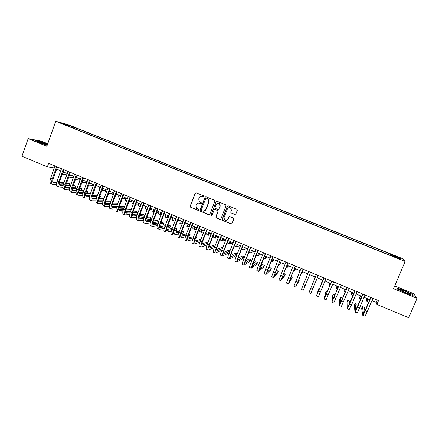 <?xml version="1.0" encoding="UTF-8"?>
<svg xmlns="http://www.w3.org/2000/svg" width="439" height="439" viewBox="0 0 439 439"><rect width="100%" height="100%" fill="white"/><g stroke="black" fill="none" stroke-linecap="round" stroke-linejoin="round"><path stroke-width="0.66" d="M203.965 196.551L203.663 195.843L196.134 192.787L195.152 193.226L190.131 206.286L190.219 207.027L198.049 210.38L198.741 210.078L198.658 209.529L196.469 208.201L196.101 205.715L196.524 204.629C197.204 203.273 198.258 202.813 199.685 203.23L200.656 203.63L201.347 203.323L201.243 202.747L199.185 201.583L198.708 198.96L199.125 197.874C199.805 196.518 200.864 196.046 202.291 196.463L203.268 196.864L203.965 196.551M396.187 256.222L398.793 257.479L396.187 256.222M234.799 214.484L235.814 214.045L237.269 210.341L237.011 209.408L228.302 205.847L227.292 206.286L222.15 219.445L222.321 220.296L231.079 223.967L232.088 223.533L233.839 219.066L233.405 218.04L229.756 216.548L228.746 216.981L227.879 219.193C227.012 220.636 225.887 220.872 224.516 219.906L224.033 217.612L227.418 208.948C228.203 207.587 229.273 207.29 230.629 208.07L231.282 210.522L230.711 211.966L230.941 212.866L235.266 214.523M47.741 143.734L41.524 141.182L28.162 138.62L46.83 146.291L55.726 121.279L405.137 261.485L393.542 288.692L417.05 298.344L408.704 317.721L376.876 304.436L378.506 300.594L48.63 163.33L47.368 166.875L52.614 167.451L54.238 168.126M28.162 138.62L21.95 156.268L47.368 166.875M214.874 201.238L214.441 200.217L206.028 196.804L205.035 197.243L199.975 210.33L200.096 211.115L208.783 214.792L209.776 214.358L214.874 201.238M217.124 201.309L225.597 204.75L226.03 205.77L220.894 218.929L219.89 219.363L215.999 217.684L215.84 216.855L217.914 211.532L217.486 210.511L215.088 209.529L214.089 209.968L211.938 215.5L211.044 215.664L210.939 215.088L216.125 201.748L217.124 201.309M228.022 205.787L227.44 206.275L222.304 219.418L222.732 220.444L231.605 223.983M69.625 125.614L74.109 127.261L69.625 125.614M55.726 121.279L68.045 124.61L402.245 258.533L405.137 261.485M390.32 255.344L390.825 254.143L76.353 128.106L74.158 127.519L73.5 128.232M390.825 254.143L391.253 254.636L399.907 258.11L401.032 259.295L392.197 255.75L392.647 256.277L66.942 125.603L69.258 126.218L62.075 123.337L67.09 124.687L74.158 127.519M417.05 298.344L413.587 293.636L394.727 285.91M371.932 300.578L376.239 302.378L376.876 304.436M56.636 169.125L60.752 170.842M63.666 172.746L63.145 171.841L67.288 173.57M69.664 174.557L73.856 176.308M76.221 177.29L80.458 179.057M82.806 180.039L87.081 181.817M89.424 182.794L93.737 184.594M96.064 185.565L100.416 187.382M102.737 188.347L107.132 190.18M109.437 191.141L113.871 192.99M116.165 193.945L120.643 195.81M122.925 196.765L127.442 198.647M129.714 199.597L134.274 201.496M136.534 202.439L141.128 204.382M143.383 205.293L147.806 207.246M150.259 208.163L154.951 210.116M157.167 211.038L161.903 213.014M164.109 213.936L168.883 215.928M171.078 216.839L175.902 218.852M178.08 219.758L182.948 221.788M185.115 222.694L190.027 224.741M192.178 225.635L197.133 227.704M199.273 228.598L204.278 230.678M206.401 231.567L211.45 233.669M213.563 234.552L218.655 236.676M220.757 237.548L225.893 239.694M227.978 240.561L233.164 242.723M235.238 243.59L240.473 245.769M242.526 246.63L247.81 248.831M249.851 249.681L255.18 251.904M257.21 252.749L262.588 254.993M264.596 255.833L270.029 258.094M272.021 258.928L277.503 261.21M279.484 262.034L285.01 264.338M286.974 265.161L292.55 267.483M294.503 268.3L300.128 270.643M302.065 271.45L307.744 273.821M309.66 274.616L315.383 277.004M317.309 277.805L323.044 280.197M325.003 281.015L330.737 283.407M332.735 284.236L338.469 286.629M340.499 287.474L346.234 289.866M348.303 290.728L354.043 293.12M356.139 293.998L361.879 296.391M364.019 297.28L369.759 299.672M53.377 165.305L52.614 167.451M377.216 300.062L376.239 302.378M75.952 129.22L76.353 128.106M69.285 126.547L69.258 126.218M392.197 255.75L392.038 256.036M390.951 255.597L391.253 254.636M67.145 125.373L67.09 124.687M399.907 258.11L399.089 258.516M47.555 144.261L39.093 141.177L35.098 140.42L39.258 142.576L47.154 145.38M412.089 294.135L403.995 290.333L396.807 287.869L397.58 289.169L405.773 293.038L413.094 295.535L412.089 294.135L411.963 294.437M203.548 196.891L201.534 196.293M198.812 203.054L200.963 203.658M195.981 192.743L195.339 193.231L190.323 206.275L190.416 207.021L198.379 210.402M205.847 196.754L205.211 197.243L200.157 210.319L200.277 211.099L209.238 214.83M206.412 198.137L205.721 198.45L201.276 209.941L201.364 210.495L202.604 211.077C204.036 211.499 205.09 211.038 205.776 209.683L208.821 201.819L208.185 199.032L206.308 198.11M203.806 211.236L205.776 209.683M206.588 198.143L208.36 199.032L208.991 201.814L205.951 209.666M214.825 209.474L217.645 210.495L218.079 211.516L216.004 216.833L216.164 217.662L220.378 219.396M216.91 201.254L216.284 201.742L211.104 215.072L211.587 215.823M220.071 206.001L219.473 203.603C218.117 202.774 217.042 203.054 216.24 204.437L215.055 207.488L215.242 208.349L217.881 209.485L218.885 209.052L220.23 205.99L219.632 203.597L218.172 203.114M218.309 209.529L218.885 209.052M220.23 205.99L219.045 209.035M229.268 207.625L230.771 208.059L231.424 210.506L230.859 211.949L231.084 212.849L234.942 214.462M226.403 220.466L227.879 219.193M229.427 216.487L228.028 219.171M63.754 172.785L65.943 173.004M63.254 172.247L64.379 172.351M66.838 174.826L63.057 174.464L62.404 173.877M60.5 171.545L60.555 170.76M52.471 184.232L51.017 183.617C49.821 182.959 49.684 181.181 50.595 178.283L55.007 165.986M56.483 184.534L52.62 184.298C51.434 183.639 51.303 181.861 52.219 178.969L56.631 166.661M57.405 166.985L53.081 179.03C52.471 180.956 52.559 182.141 53.355 182.58L56.604 182.794M59.238 182.942L63.814 183.206M66.487 183.359L69.554 183.535L66.684 182.811M52.817 181.993L56.724 182.223M59.369 182.383L64.012 182.657M69.554 183.535L68.961 185.17L65.905 185.017M63.265 184.879L59.26 184.676M47.379 144.749L38.566 141.704L40.882 143.026L47.242 145.139M35.68 140.721L39.175 141.38L47.494 144.431M400.083 289.592L399.731 289.559C398.146 289.52 407.216 293.696 409.538 294.059L409.582 294.064C412.49 294.624 402.596 289.976 400.083 289.592M397.613 289.186L396.988 288.132L403.957 290.525L411.804 294.212L412.638 295.381M69.571 174.821L70.086 175.424L72.226 175.627M69.592 174.876L70.657 174.969M73.258 177.449L69.625 177.158L68.879 176.736M66.871 174.727L66.92 173.416M76.057 177.746L78.537 178.256M76.139 177.532L76.957 177.597M79.662 180.078L75.398 179.562M73.308 177.833L73.313 176.077M82.603 180.605L84.875 180.901M82.752 180.199L83.284 180.237M86.093 182.712L81.961 182.361M79.794 180.879L79.733 178.755M89.227 183.409L91.235 183.551M92.558 185.357L88.574 185.121M86.335 183.864L86.176 181.444M58.919 186.959L57.454 186.334C56.291 185.686 56.17 183.914 57.092 181.016L61.52 168.697M62.98 187.228L59.067 187.019C57.91 186.372 57.794 184.599 58.716 181.702L63.156 169.377M63.913 169.69L59.567 181.757C58.947 183.683 59.029 184.868 59.797 185.302L63.128 185.488M65.757 185.615L70.405 185.845M73.072 185.977L75.673 186.103L73.275 185.417M59.27 184.698L63.26 184.901M65.899 185.038L70.608 185.28M75.673 186.103L75.074 187.744L72.484 187.634M69.839 187.519L65.729 187.343M65.395 189.692L63.918 189.066C62.782 188.43 62.678 186.663 63.611 183.76L68.067 171.419M69.505 189.928L65.537 189.752C64.412 189.121 64.313 187.354 65.246 184.451L69.708 172.104M70.443 172.406L66.075 184.495C65.455 186.427 65.521 187.607 66.273 188.029L69.68 188.194M72.309 188.298L77.028 188.49M79.695 188.594L81.813 188.682L79.903 188.018M65.751 187.42L69.823 187.59M72.462 187.705L77.237 187.908M81.813 188.682L81.215 190.323L79.097 190.252M76.452 190.164L72.232 190.021M71.903 192.441L70.41 191.81C69.307 191.184 69.219 189.423 70.158 186.515L74.635 174.157M76.062 192.639L72.04 192.496C70.942 191.876 70.86 190.114 71.798 187.206L76.287 174.837M77.006 175.139L72.616 187.244C71.985 189.182 72.04 190.356 72.77 190.773L76.265 190.905M78.888 190.987L83.679 191.135M86.346 191.217L87.981 191.272L86.549 190.669M72.265 190.147L76.413 190.29M79.053 190.378L83.898 190.537M87.981 191.272L87.377 192.919L85.742 192.875M83.092 192.809L78.762 192.705M78.433 195.201L76.929 194.565C75.854 193.956 75.793 192.194 76.737 189.286L81.237 176.901M82.653 195.355L78.565 195.256C77.5 194.647 77.44 192.886 78.383 189.977L82.894 177.592M83.597 177.883L79.179 190.005C78.548 191.947 78.586 193.116 79.3 193.528L82.878 193.626M85.495 193.687L90.368 193.791M93.03 193.846L94.171 193.873L93.172 193.451M78.806 192.891L83.042 192.99M85.682 193.056L90.593 193.171M94.171 193.873L93.567 195.52L92.42 195.503M89.77 195.465L85.331 195.399M95.861 186.12L97.623 186.213M99.049 188.007L95.236 187.837M92.925 186.805L92.651 184.144M84.99 197.973L83.481 197.331C82.433 196.732 82.389 194.976 83.344 192.062L87.871 179.661M89.271 198.088L85.122 198.027C84.085 197.429 84.041 195.673 84.996 192.759L89.529 180.352M90.215 180.638L85.775 192.781C85.139 194.724 85.166 195.893 85.857 196.293L89.518 196.359M92.141 196.387L97.085 196.442M99.746 196.474L100.388 196.48L99.829 196.244M85.375 195.64L89.699 195.701M92.338 195.739L97.321 195.805M100.388 196.48L99.785 198.132L99.137 198.132M96.481 198.115L91.927 198.099M102.561 188.825L104.038 188.891M105.569 190.669L101.93 190.542M99.565 189.692L99.154 186.855M91.575 200.755L90.055 200.113C89.04 199.525 89.013 197.769 89.979 194.856L94.528 182.432M95.916 200.821L91.702 200.804C90.697 200.222 90.675 198.472 91.641 195.558L96.196 183.123M96.86 183.403L92.399 195.569C91.756 197.512 91.767 198.675 92.442 199.07L96.196 199.097M98.813 199.097L103.84 199.103M91.97 198.401L96.382 198.417M99.027 198.428L104.081 198.444M106.633 199.103L105.887 200.755M103.225 200.777L98.561 200.804M109.289 191.536L110.48 191.574M112.115 193.341L108.658 193.253M106.265 192.518C105.618 192.233 105.426 191.25 105.684 189.577M98.193 203.548L96.662 202.9C95.675 202.324 95.669 200.579 96.64 197.66L101.217 185.214M102.6 203.564L98.314 203.603C97.337 203.027 97.337 201.281 98.309 198.362L102.891 185.911M103.533 186.18L99.049 198.368C98.402 200.31 98.402 201.474 99.055 201.858L102.902 201.841M105.519 201.814L110.623 201.759M98.599 201.177L103.105 201.139M105.75 201.117L110.875 201.078M110.008 203.433L105.228 203.515M116.055 194.252L116.95 194.274M118.7 196.013L115.419 195.97M113.004 195.333L112.79 195.245C112.154 194.976 111.967 194 112.236 192.309M104.839 206.357L103.291 205.704C102.342 205.139 102.353 203.4 103.33 200.475L107.934 188.007M109.311 206.314L104.954 206.407C104.01 205.847 104.027 204.108 105.009 201.183L109.613 188.71M110.238 188.968L105.728 201.177C105.075 203.125 105.064 204.283 105.695 204.662L109.635 204.596M112.258 204.536L117.443 204.415M117.696 203.745L112.51 203.817M105.256 203.959L109.854 203.866M116.823 206.089L111.923 206.237M122.849 196.974L123.447 196.979M125.307 198.697L122.207 198.691M120.357 196.584L120.473 195.739M119.77 198.159L119.331 197.978C118.706 197.715 118.541 196.743 118.821 195.053M129.675 199.701L129.971 199.701M131.952 201.391L129.033 201.419M126.937 200.003L127.096 198.499M126.569 201.002L125.894 200.716C125.291 200.469 125.137 199.498 125.433 197.808M138.625 204.086L135.892 204.151M133.604 203.284L133.741 201.271M133.396 203.85L132.485 203.471C131.903 203.23 131.766 202.264 132.079 200.579M145.331 206.785L142.785 206.884M140.348 206.456L140.42 204.058M140.25 206.714L139.103 206.237C138.543 206.006 138.422 205.046 138.746 203.361M147.806 207.137L147.866 207.658M152.07 209.491L149.71 209.617M147.164 209.524L147.125 206.851M147.136 209.595L145.753 209.013C145.21 208.788 145.111 207.834 145.446 206.154M154.512 209.935L154.72 210.72M158.841 212.202L156.674 212.35M154.051 212.487C153.584 212.218 153.518 211.28 153.859 209.661M154.018 212.471L152.432 211.807C151.91 211.587 151.823 210.638 152.174 208.959M161.25 212.739L161.689 213.579M165.646 214.912L163.67 215.088M161.025 215.319L160.817 215.308C160.323 215.105 160.257 214.161 160.625 212.481M160.734 215.275L159.137 214.605C158.638 214.397 158.567 213.453 158.929 211.774M168.016 215.565L168.28 216.383L168.719 216.356M172.489 217.623L170.711 217.815M168.055 218.101L167.555 218.128C167.083 217.931 167.039 216.992 167.413 215.313M167.478 218.09L165.871 217.42C165.393 217.223 165.338 216.284 165.712 214.605M174.81 218.397L175.051 219.209L175.792 219.138M179.364 220.334L177.784 220.537M175.123 220.877L174.327 220.954C173.877 220.768 173.844 219.835 174.239 218.156M174.25 220.921L172.631 220.246C172.176 220.054 172.143 219.121 172.527 217.442M181.636 221.24L181.85 222.046L182.898 221.914M186.048 223.078L184.901 223.253M182.229 223.654L181.126 223.797C180.698 223.616 180.687 222.688 181.087 221.015M181.055 223.764L179.425 223.083C178.991 222.902 178.975 221.975 179.375 220.296M188.49 224.099L188.682 224.894L189.939 224.702M192.677 225.844L192.057 225.953M189.374 226.425L187.958 226.65C187.546 226.48 187.552 225.558 187.969 223.885M187.887 226.617L186.246 225.931C185.834 225.761 185.834 224.839 186.246 223.166M195.377 226.968L195.542 227.759L196.749 227.539M196.562 229.185L194.817 229.515C194.428 229.35 194.45 228.434 194.883 226.765M194.751 229.487L193.1 228.796C192.705 228.631 192.726 227.715 193.155 226.041M111.511 209.173L109.959 208.52C109.031 207.971 109.064 206.231 110.052 203.306L114.678 190.817M116.055 209.074L111.627 209.222C110.71 208.679 110.749 206.939 111.736 204.014L116.368 191.519M116.972 191.772L112.439 203.998C111.78 205.951 111.753 207.109 112.368 207.471L116.406 207.356M119.029 207.263L124.303 207.071M124.478 206.593L119.298 206.517M111.94 206.753L116.642 206.604M123.677 208.744L118.656 208.959M118.212 212.004L116.648 211.346C115.753 210.808 115.808 209.074 116.801 206.143L121.455 193.632M122.832 211.839L118.321 212.053C117.443 211.521 117.498 209.787 118.497 206.857L123.15 194.34M123.738 194.587L119.178 206.835C118.514 208.788 118.475 209.941 119.062 210.297L123.211 210.122M125.839 209.99L131.195 209.727M131.294 209.458L130.268 209.03L126.119 209.216M118.656 209.557L123.458 209.337M130.57 211.395L125.428 211.691M124.945 214.852L123.364 214.183C122.508 213.661 122.58 211.933 123.584 208.997L128.259 196.463M129.642 214.605L125.049 214.896C124.199 214.375 124.275 212.646 125.285 209.71L129.966 197.177M130.531 197.413L125.949 209.683C125.28 211.636 125.225 212.789 125.795 213.134L130.043 212.893M132.677 212.723L138.12 212.377M138.137 212.333L136.633 211.702L132.979 211.922M125.406 212.372L130.312 212.081M137.495 214.045L132.232 214.419M131.705 217.706L130.114 217.036C129.291 216.526 129.379 214.803 130.394 211.861L135.091 199.311M136.485 217.382L131.81 217.749C130.987 217.245 131.085 215.522 132.101 212.58L136.809 200.025M137.352 200.25L132.748 212.542C132.068 214.501 132.002 215.648 132.551 215.988L136.913 215.67M139.558 215.456L144.629 215.055L143.026 214.38L139.871 214.622M132.183 215.198L137.204 214.819M144.629 215.055L143.997 216.723L139.075 217.157M138.494 220.576L136.897 219.901C136.101 219.401 136.211 217.684 137.231 214.742L141.956 202.165M143.361 220.158L138.592 220.619C137.808 220.126 137.923 218.408 138.949 215.461L143.679 202.884M144.206 203.103L139.575 215.412C138.894 217.376 138.812 218.518 139.339 218.852L143.816 218.446M146.472 218.194L151.049 217.755L149.441 217.08L146.802 217.321M138.993 218.035L144.129 217.563M151.049 217.755L150.418 219.423L145.957 219.89M145.314 223.456L143.701 222.776C142.938 222.293 143.076 220.576 144.102 217.634L148.854 205.035M150.275 222.941L145.408 223.495C144.656 223.017 144.793 221.305 145.825 218.359L150.582 205.754M151.087 205.968L146.434 218.298C145.743 220.263 145.649 221.404 146.154 221.728L150.758 221.229M153.425 220.927L157.502 220.46L155.883 219.785L153.771 220.016M145.83 220.883L151.093 220.307M157.502 220.46L156.866 222.134L152.876 222.622M152.163 226.348L150.544 225.662C149.814 225.196 149.968 223.484 151.005 220.537L155.779 207.921M157.228 225.723L152.256 226.387C151.532 225.92 151.696 224.214 152.734 221.261L157.519 208.64M158.002 208.843L153.321 221.196C152.629 223.16 152.52 224.302 153.002 224.614L157.733 224.011M160.411 223.654L163.977 223.182L162.353 222.502L160.773 222.699M152.701 223.736L158.089 223.045M163.977 223.182L163.335 224.856L159.834 225.355M159.044 229.257L157.409 228.565C156.712 228.11 156.888 226.403 157.936 223.451L162.737 210.813M164.219 228.505L159.132 229.295C158.446 228.84 158.622 227.139 159.675 224.181L164.482 211.538M164.949 211.735L160.24 224.104C159.538 226.074 159.417 227.21 159.878 227.517L164.746 226.793M167.44 226.376L170.48 225.909L168.85 225.229L167.819 225.383M159.604 226.601L165.13 225.778M170.48 225.909L169.838 227.589L166.836 228.082M165.953 232.176L164.307 231.479C163.643 231.04 163.84 229.339 164.899 226.381L169.728 213.722M171.243 231.287L166.035 232.209C165.382 231.776 165.585 230.074 166.644 227.117L171.479 214.451M171.923 214.633L167.188 227.029C166.485 228.999 166.348 230.135 166.787 230.426L171.797 229.57M174.502 229.092L177.01 228.653L174.909 228.044M166.546 229.471L172.203 228.505M177.01 228.653L176.363 230.338L173.877 230.799M172.895 235.106L171.237 234.41C170.606 233.982 170.826 232.286 171.89 229.323L176.747 216.641M178.311 234.058L172.977 235.145C172.351 234.717 172.576 233.027 173.646 230.063L178.508 217.376M178.931 217.552L174.168 229.965C173.46 231.94 173.312 233.071 173.723 233.356L178.892 232.346M181.614 231.797L183.568 231.408L182.015 230.755M173.515 232.352L179.321 231.221M183.568 231.408L182.92 233.093L180.967 233.504M179.864 238.053L178.196 237.351C177.603 236.934 177.839 235.244 178.914 232.28L183.798 219.577M185.423 236.824L179.941 238.086C179.353 237.675 179.6 235.984 180.676 233.021L185.565 220.312M185.966 220.477L181.181 232.917C180.462 234.892 180.303 236.017 180.692 236.292L186.026 235.106M188.765 234.486L190.153 234.174L189.061 233.713M180.517 235.238L186.482 233.927M190.153 234.174L189.5 235.858L188.106 236.187M186.866 241.011L185.187 240.303C184.627 239.903 184.89 238.218 185.971 235.249L190.877 222.524M192.578 239.579L186.943 241.044C186.388 240.649 186.657 238.964 187.738 235.995L192.655 223.264M193.034 223.418L188.227 235.88C187.502 237.856 187.321 238.981 187.689 239.244L193.204 237.861M195.959 237.153L196.765 236.95L196.14 236.687M187.557 238.13L193.687 236.605M196.765 236.95L196.112 238.64L195.3 238.854C194.57 240.835 194.378 241.955 194.724 242.213L200.425 240.594M202.291 229.855L202.434 230.629L203.586 230.393M203.789 231.935L201.704 232.39C201.342 232.242 201.38 231.331 201.825 229.657M201.644 232.368L199.981 231.671C199.608 231.518 199.646 230.607 200.085 228.933M209.233 232.747L209.354 233.515L210.451 233.252M211.066 234.656L208.624 235.282C208.278 235.139 208.338 234.234 208.799 232.566M208.563 235.26L206.89 234.558C206.544 234.415 206.593 233.504 207.054 231.836M216.207 235.655L216.301 236.418L217.343 236.127M218.392 237.356L215.571 238.185C215.253 238.053 215.329 237.153 215.801 235.485M215.516 238.163L213.831 237.461C213.508 237.323 213.579 236.423 214.045 234.755M223.215 238.575L223.281 239.326L224.269 239.019M225.767 240.018L222.551 241.099C222.255 240.978 222.348 240.084 222.836 238.421M222.502 241.082L220.801 240.369C220.499 240.243 220.592 239.348 221.075 237.686M193.901 243.985L192.211 243.266C191.684 242.882 191.964 241.203 193.061 238.229L197.994 225.481M199.778 242.317L193.972 244.013C193.451 243.629 193.742 241.955 194.834 238.981L199.778 226.228M200.135 226.376L195.3 238.854M194.631 241.027L200.941 239.26M203.405 239.738L202.544 241.488M200.963 246.97L199.262 246.246C198.768 245.878 199.076 244.205 200.179 241.225L205.139 228.456M207.032 245.028L201.029 246.998C200.546 246.63 200.859 244.957 201.962 241.977L206.934 229.202M207.268 229.345L202.406 241.845C201.671 243.826 201.463 244.946 201.781 245.192L207.691 243.305M201.742 243.925L208.245 241.884M208.064 249.967L206.346 249.242C205.891 248.886 206.22 247.217 207.329 244.238L212.317 231.446M214.342 247.706L208.124 249.994C207.674 249.637 208.009 247.969 209.123 244.989L214.117 232.193M214.435 232.324L209.546 244.847C208.799 246.833 208.58 247.947 208.876 248.183L215.011 245.983M215.472 244.803L208.893 246.828M215.192 252.979L213.464 252.249C213.041 251.904 213.392 250.241 214.512 247.256L219.527 234.442M221.711 250.34L215.247 253.001C214.836 252.661 215.192 251.004 216.312 248.019L221.338 235.2M221.629 235.32L216.712 247.865C215.966 249.851 215.73 250.96 215.999 251.19L222.386 248.622M222.694 247.837L221.81 247.464L216.087 249.72M230.25 241.51L230.294 242.251L231.227 241.916M233.065 242.685L229.559 244.029C229.284 243.914 229.399 243.025 229.899 241.362M229.515 244.013L227.803 243.299C227.523 243.179 227.632 242.29 228.132 240.627M222.353 256.003L220.608 255.268C220.224 254.938 220.597 253.281 221.728 250.296L226.771 237.461M229.147 252.908L222.403 256.025C222.03 255.701 222.403 254.044 223.539 251.059L228.587 238.212M228.862 238.328L223.917 250.894C223.16 252.886 222.908 253.989 223.16 254.208L229.822 251.201M229.948 250.883L228.554 250.296L223.319 252.612M237.318 244.457L237.334 245.192L238.212 244.83M239.897 245.533L236.599 246.97L237 244.325M236.561 246.954L234.838 246.235L235.15 243.81M229.542 259.043L227.792 258.302C227.44 257.989 227.836 256.338 228.977 253.347L234.047 240.49M236.122 241.351L231.15 253.94L230.349 257.238L237.027 253.852L236.352 255.564L229.592 259.059C229.251 258.752 229.652 257.1 230.793 254.11L235.875 241.247M237.027 253.852L235.331 253.138L230.596 255.487M244.419 247.415L244.408 248.139L245.225 247.755M246.756 248.392L243.672 249.928L244.128 247.294M243.634 249.912L241.9 249.187L241.862 248.315M236.769 262.094L235.002 261.348C234.689 261.051 235.112 259.405 236.259 256.409L241.357 243.53M243.415 244.386L238.421 256.996L237.57 260.289L243.837 256.711L243.162 258.423L236.813 262.11C236.511 261.82 236.934 260.173 238.086 257.177L243.19 244.293M243.837 256.711L242.136 255.997L237.922 258.341M251.547 250.389L251.514 251.103L252.277 250.691M253.649 251.267L250.773 252.891L251.284 250.279M250.74 252.88L248.913 252.035M244.024 265.161L242.246 264.41C241.971 264.13 242.416 262.489 243.574 259.487L248.704 246.586M250.746 247.437L245.719 260.064L244.825 263.345L250.68 259.586L249.994 261.298L244.062 265.178C243.799 264.898 244.249 263.257 245.406 260.261L250.543 247.349M250.68 259.586L248.968 258.867L245.308 261.161M258.708 253.374L258.648 254.082L259.35 253.643M260.568 254.148L257.907 255.877L258.478 253.281M251.317 268.24L249.528 267.483C249.286 267.219 249.753 265.584 250.921 262.577L256.08 249.654M258.11 250.499L252.112 266.418L257.545 262.467L256.859 264.185L251.349 268.256C251.124 267.993 251.596 266.358 252.765 263.356L257.929 250.422M257.545 262.467L255.827 261.748L252.754 263.921M265.902 256.376L265.814 257.073L266.462 256.606M267.516 257.045L265.074 258.867L265.699 256.288M258.637 271.335L256.837 270.572L258.302 265.683L263.488 252.738M265.502 253.577L259.433 269.508L264.443 265.365L263.751 267.082L258.67 271.346L260.157 266.462L265.348 253.512M264.443 265.365L262.714 264.64L260.289 266.594M273.129 259.389L273.014 260.075L273.601 259.586M274.496 259.954L272.273 261.874L272.959 259.317M265.996 274.441L264.179 273.673L265.721 268.805L270.934 255.833M272.932 256.667L266.786 272.608L271.368 268.273L270.676 269.996L266.023 274.452L272.8 256.612M271.368 268.273L269.634 267.543L267.922 269.118M280.384 262.412L280.247 263.093L280.773 262.571M281.503 262.879L279.5 264.898L280.247 262.352M273.387 277.563L271.56 276.789L278.414 258.95M280.395 259.773L274.172 275.725L278.326 271.192L277.629 272.921L273.409 277.574L280.291 259.729M278.326 271.192L276.586 270.462L275.703 271.395M287.677 265.452L287.507 266.122L287.979 265.579M288.544 265.814L286.766 267.927L287.567 265.408M287.896 262.89L281.591 278.853L285.312 274.128L284.615 275.857L280.828 280.708L278.968 279.923L285.926 262.072M280.828 280.708L287.808 262.857M285.312 274.128L283.627 273.42M294.997 268.503L294.805 269.162L295.211 268.591M295.612 268.761L294.059 270.978L294.92 268.47M288.269 283.852L286.415 283.067L293.477 265.216M295.425 266.029L289.043 281.997L292.33 277.075L291.628 278.803L288.28 283.857L295.37 266.001M292.33 277.075L291.134 276.57M302.356 271.571L302.131 272.218L302.482 271.626M302.712 271.719L301.384 274.04L302.312 271.554M295.76 287.018L293.894 286.228L301.061 268.372M302.992 269.178L296.534 285.158L299.376 280.033L295.765 287.018L302.959 269.162M299.376 280.033L298.679 279.742M309.846 274.693L308.743 277.113L309.78 274.666M303.289 290.201L310.587 272.334L303.289 290.201L301.406 289.4L308.677 271.538M315.213 276.932L314.286 279.429L315.273 276.96M310.938 287.83L316.332 274.726L308.952 292.594L310.938 287.83L312.853 288.637L318.253 275.522M308.957 292.594L310.845 293.389L312.853 288.637M322.758 280.077L322.456 280.697L322.632 280.027M322.402 279.928L321.705 282.529L322.802 280.098M319.603 288.527L318.912 288.236L316.535 295.793L324.02 277.925M316.546 295.798L318.44 296.599L325.947 278.727M323.987 277.909L317.304 293.921L318.912 288.236M330.238 283.199L329.909 283.808L330.024 283.106M329.618 282.941L329.157 285.641L330.315 283.226M327.28 291.748L326.073 291.244L325.354 292.989L324.158 299.014L331.747 281.141M324.169 299.019L326.067 299.821L333.684 281.948M331.686 281.114L324.926 297.132L326.073 291.244M337.756 286.332L337.399 286.93L337.448 286.201M336.867 285.959L336.642 288.769L337.865 286.376M334.99 294.986L333.267 294.262L332.542 296.007L331.807 302.246L339.512 284.368M331.824 302.251L333.728 303.058L341.454 285.18M339.424 284.335L332.581 300.364L333.267 294.262M345.301 289.477L344.917 290.069L344.906 289.312M344.149 288.999L344.16 291.913L345.449 289.537M342.283 299.338L342.305 298.059L340.494 297.296L339.764 299.047L339.495 305.495L347.309 287.616M339.517 305.506L341.427 306.312L349.263 288.428M347.194 287.567L340.269 303.607L340.494 297.296M352.89 292.637L352.473 293.219L352.396 292.434M351.463 292.045L351.716 295.068L353.066 292.714M349.696 303.481L349.57 301.11L347.748 300.342L347.019 302.098L347.222 308.76L349.598 304.101L355.146 290.876M347.249 308.771L349.159 309.577L351.551 304.924L357.11 291.694M355.008 290.816L347.995 306.866L347.748 300.342M360.507 295.815L360.062 296.385L359.92 295.573M358.806 295.107L359.305 298.235L360.715 295.902M357.253 307.377L356.863 304.172L355.036 303.404L354.3 305.16L354.981 312.036L357.439 307.399L363.015 294.152M355.014 312.052L356.929 312.859C357.264 312.831 358.087 311.284 359.404 308.227L364.99 294.975M362.85 294.081L355.76 310.137L355.036 303.404M368.162 299.008L367.684 299.568L367.476 298.723M366.186 298.185L366.927 301.423L368.409 299.113M364.913 311.119L364.194 307.251L362.356 306.477L361.615 308.233L362.779 315.334C363.146 315.312 363.991 313.775 365.314 310.713L370.928 297.444M362.817 315.35L364.738 316.157C365.111 316.146 365.961 314.609 367.289 311.547L372.909 298.268M370.736 297.362L365.248 310.351L363.558 313.43L362.356 306.477M63.534 172.659L63.913 172.818M50.595 178.283L52.219 178.969M53.086 182.421L53.553 182.619M69.867 175.298L70.24 175.452M76.227 177.954L76.589 178.102M82.614 180.616L82.971 180.764M57.092 181.016L58.716 181.702M59.539 185.143L59.995 185.335M63.611 183.76L65.246 184.451M66.02 187.876L66.465 188.062M70.158 186.515L71.798 187.206M72.528 190.619L72.956 190.806M76.737 189.286L78.383 189.977M79.064 193.379L79.481 193.555M83.344 192.062L84.996 192.759M85.627 196.145L86.033 196.321M89.979 194.856L91.641 195.558M92.217 198.927L92.613 199.097M96.64 197.66L98.309 198.362M98.835 201.72L99.225 201.88M103.33 200.475L105.009 201.183M105.486 204.525L105.859 204.684M110.052 203.306L111.736 204.014M112.164 207.34L112.527 207.493M116.801 206.143L118.497 206.857M118.87 210.171L119.221 210.319M123.584 208.997L125.285 209.71M125.603 213.008L125.944 213.151M130.394 211.861L132.101 212.58M132.369 215.862L132.699 215.999M137.231 214.742L138.949 215.461M139.163 218.732L139.481 218.863M144.102 217.634L145.825 218.359M145.989 221.607L146.291 221.733M151.005 220.537L152.734 221.261M152.843 224.499L153.134 224.62M157.936 223.451L159.675 224.181M159.725 227.402L160.005 227.523M164.899 226.381L166.644 227.117M171.89 229.323L173.646 230.063M178.914 232.28L180.676 233.021M185.971 235.249L187.738 235.995M193.061 238.229L194.834 238.981M200.179 241.225L201.962 241.977M207.329 244.238L209.123 244.989M214.512 247.256L216.312 248.019M221.728 250.296L223.539 251.059M228.977 253.347L230.793 254.11M236.259 256.409L238.086 257.177M243.574 259.487L245.406 260.261M250.921 262.577L252.765 263.356M258.302 265.683L260.157 266.462M265.721 268.805L267.581 269.59M273.168 271.939L275.039 272.729M280.653 275.088L282.529 275.879M288.171 278.255L290.058 279.045M295.727 281.432L297.62 282.228M303.316 284.626L305.22 285.427M318.599 291.057L320.519 291.864M326.292 294.295L328.224 295.107M334.024 297.549L335.961 298.361M341.794 300.814L343.742 301.637M349.598 304.101L351.551 304.924M357.439 307.399L359.404 308.227M365.314 310.713L367.289 311.547M62.305 174.151L62.925 174.409M38.934 142.137L38.566 141.704M400.149 290.113L399.731 289.559M68.83 176.879L69.252 177.054M256.239 255.174L257.88 255.86M263.625 258.264L265.046 258.856M271.044 261.364L272.251 261.863M278.496 264.476L279.484 264.887M285.987 267.603L286.749 267.922M293.504 270.748L294.048 270.973M301.061 273.903L301.379 274.035M321.71 282.529L322.023 282.661M329.168 285.646L329.716 285.877M336.658 288.774L337.437 289.103M344.181 291.919L345.202 292.347M351.738 295.074L353 295.601M359.332 298.251L360.836 298.877M366.96 301.434L368.705 302.164"/></g></svg>
